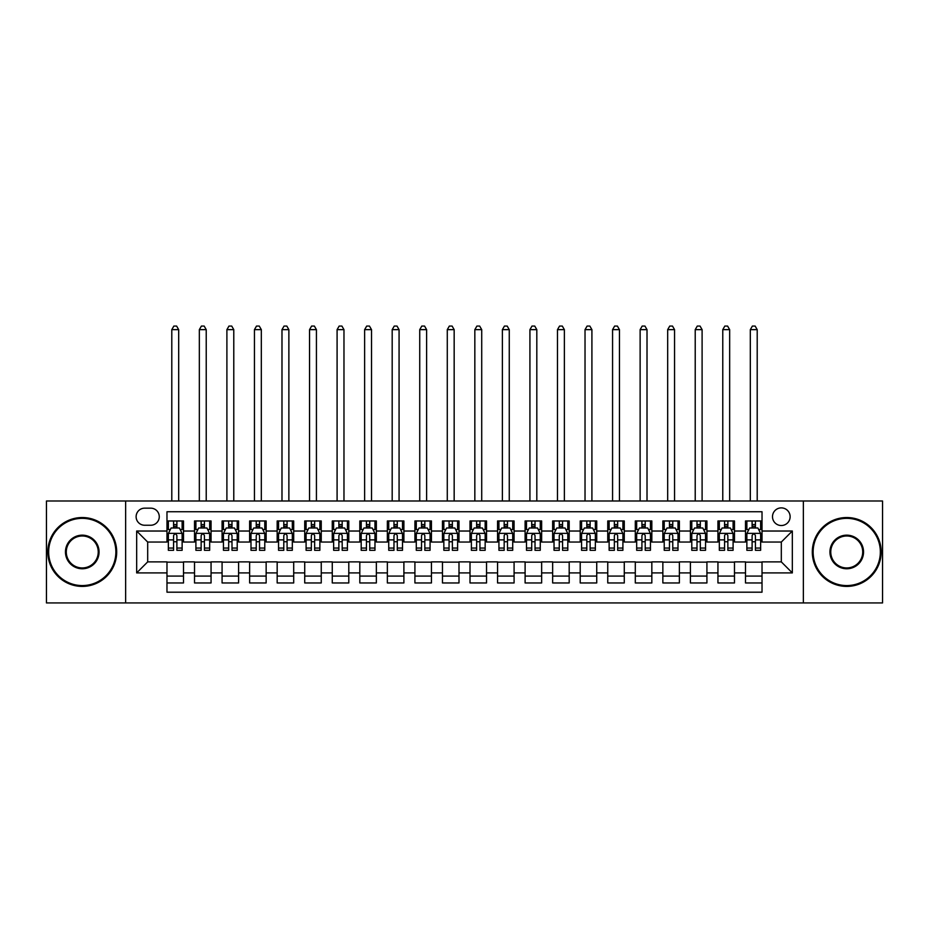 <?xml version="1.0" encoding="UTF-8"?>
<svg xmlns="http://www.w3.org/2000/svg" width="929" height="929" viewBox="0 0 929 929"><rect width="100%" height="100%" fill="white"/><g stroke="black" fill="none" stroke-linecap="round" stroke-linejoin="round"><path stroke-width="1.39" d="M781.312 507.884A8.814 8.814 0 0 0 772.498 516.71A8.814 8.814 0 0 0 781.312 525.524A8.814 8.814 0 0 0 790.126 516.71A8.814 8.814 0 0 0 781.312 507.884M803.353 602.933L882.55 602.933L882.55 500.998L803.353 500.998L803.353 602.933L125.647 602.933L125.647 500.998L46.45 500.998L46.45 602.933L125.647 602.933M762.024 520.972L745.499 520.972L745.499 531.028L734.479 531.028L734.479 542.048L745.499 542.048L745.499 531.028M734.479 531.028L734.479 520.972L717.943 520.972L717.943 531.028L706.923 531.028L706.923 542.048L717.943 542.048L717.943 531.028M706.923 531.028L706.923 520.972L690.398 520.972L690.398 531.028L679.378 531.028L679.378 542.048L690.398 542.048L690.398 531.028M679.378 531.028L679.378 520.972L662.853 520.972L662.853 531.028L651.833 531.028L651.833 542.048L662.853 542.048L662.853 531.028M651.833 531.028L651.833 520.972L635.297 520.972L635.297 531.028L624.276 531.028L624.276 542.048L635.297 542.048L635.297 531.028M624.276 531.028L624.276 520.972L607.752 520.972L607.752 531.028L596.732 531.028L596.732 542.048L607.752 542.048L607.752 531.028M596.732 531.028L596.732 520.972L580.207 520.972L580.207 531.028L569.187 531.028L569.187 542.048L580.207 542.048L580.207 531.028M569.187 531.028L569.187 520.972L552.65 520.972L552.65 531.028L541.642 531.028L541.642 542.048L552.65 542.048L552.65 531.028M541.642 531.028L541.642 520.972L525.106 520.972L525.106 531.028L514.085 531.028L514.085 542.048L525.106 542.048L525.106 531.028M514.085 531.028L514.085 520.972L497.561 520.972L497.561 531.028L486.541 531.028L486.541 542.048L497.561 542.048L497.561 531.028M486.541 531.028L486.541 520.972L470.004 520.972L470.004 531.028L458.996 531.028L458.996 542.048L470.004 542.048L470.004 531.028M458.996 531.028L458.996 520.972L442.459 520.972L442.459 531.028L431.439 531.028L431.439 542.048L442.459 542.048L442.459 531.028M431.439 531.028L431.439 520.972L414.915 520.972L414.915 531.028L403.894 531.028L403.894 542.048L414.915 542.048L414.915 531.028M403.894 531.028L403.894 520.972L387.358 520.972L387.358 531.028L376.35 531.028L376.35 542.048L387.358 542.048L387.358 531.028M376.35 531.028L376.35 520.972L359.813 520.972L359.813 531.028L348.793 531.028L348.793 542.048L359.813 542.048L359.813 531.028M348.793 531.028L348.793 520.972L332.268 520.972L332.268 531.028L321.248 531.028L321.248 542.048L332.268 542.048L332.268 531.028M321.248 531.028L321.248 520.972L304.724 520.972L304.724 531.028L293.703 531.028L293.703 542.048L304.724 542.048L304.724 531.028M293.703 531.028L293.703 520.972L277.167 520.972L277.167 531.028L266.147 531.028L266.147 542.048L277.167 542.048L277.167 531.028M266.147 531.028L266.147 520.972L249.622 520.972L249.622 531.028L238.602 531.028L238.602 542.048L249.622 542.048L249.622 531.028M238.602 531.028L238.602 520.972L222.077 520.972L222.077 531.028L211.057 531.028L211.057 542.048L222.077 542.048L222.077 531.028M211.057 531.028L211.057 520.972L194.521 520.972L194.521 542.048L183.501 542.048L183.501 520.972L166.976 520.972M166.976 582.959L183.501 582.959L183.501 561.882L194.521 561.882L194.521 582.959L211.057 582.959L211.057 561.882L222.077 561.882L222.077 572.903L211.057 572.903M222.077 572.903L222.077 582.959L238.602 582.959L238.602 561.882L249.622 561.882L249.622 572.903L238.602 572.903M249.622 572.903L249.622 582.959L266.147 582.959L266.147 561.882L277.167 561.882L277.167 572.903L266.147 572.903M277.167 572.903L277.167 582.959L293.703 582.959L293.703 561.882L304.724 561.882L304.724 572.903L293.703 572.903M304.724 572.903L304.724 582.959L321.248 582.959L321.248 561.882L332.268 561.882L332.268 572.903L321.248 572.903M332.268 572.903L332.268 582.959L348.793 582.959L348.793 561.882L359.813 561.882L359.813 572.903L348.793 572.903M359.813 572.903L359.813 582.959L376.35 582.959L376.35 561.882L387.358 561.882L387.358 572.903L376.35 572.903M387.358 572.903L387.358 582.959L403.894 582.959L403.894 561.882L414.915 561.882L414.915 572.903L403.894 572.903M414.915 572.903L414.915 582.959L431.439 582.959L431.439 561.882L442.459 561.882L442.459 572.903L431.439 572.903M442.459 572.903L442.459 582.959L458.996 582.959L458.996 561.882L470.004 561.882L470.004 572.903L458.996 572.903M470.004 572.903L470.004 582.959L486.541 582.959L486.541 561.882L497.561 561.882L497.561 572.903L486.541 572.903M497.561 572.903L497.561 582.959L514.085 582.959L514.085 561.882L525.106 561.882L525.106 572.903L514.085 572.903M525.106 572.903L525.106 582.959L541.642 582.959L541.642 561.882L552.65 561.882L552.65 572.903L541.642 572.903M552.65 572.903L552.65 582.959L569.187 582.959L569.187 561.882L580.207 561.882L580.207 572.903L569.187 572.903M580.207 572.903L580.207 582.959L596.732 582.959L596.732 561.882L607.752 561.882L607.752 572.903L596.732 572.903M607.752 572.903L607.752 582.959L624.276 582.959L624.276 561.882L635.297 561.882L635.297 572.903L624.276 572.903M635.297 572.903L635.297 582.959L651.833 582.959L651.833 561.882L662.853 561.882L662.853 572.903L651.833 572.903M662.853 572.903L662.853 582.959L679.378 582.959L679.378 561.882L690.398 561.882L690.398 572.903L679.378 572.903M690.398 572.903L690.398 582.959L706.923 582.959L706.923 561.882L717.943 561.882L717.943 572.903L706.923 572.903M717.943 572.903L717.943 582.959L734.479 582.959L734.479 561.882L745.499 561.882L745.499 572.903L734.479 572.903M144.657 525.245L150.719 525.245A8.535 8.535 0 0 0 159.265 516.71A8.535 8.535 0 0 0 150.719 508.163L144.657 508.163A8.535 8.535 0 0 0 136.122 516.71A8.535 8.535 0 0 0 144.657 525.245M803.353 500.998L125.647 500.998M762.024 531.028L762.024 511.751L166.976 511.751L166.976 542.048L147.688 542.048L147.688 561.882L166.976 561.882L166.976 592.191L762.024 592.191L762.024 561.882L781.312 561.882L781.312 542.048L762.024 542.048L762.024 531.028L792.332 531.028L792.332 572.903L762.024 572.903M166.976 572.903L136.668 572.903L136.668 531.028L166.976 531.028M745.499 572.903L745.499 582.959L762.024 582.959M166.976 527.858L168.358 527.858M173.584 527.858L176.893 527.858M182.13 527.858L183.501 527.858M166.976 541.77L168.358 541.77M173.584 541.77L176.893 541.77M182.13 541.77L183.501 541.77M166.976 562.161L183.501 562.161M166.976 576.073L183.501 576.073M194.521 541.77L195.903 541.77M201.14 541.77L204.438 541.77M209.675 541.77L211.057 541.77M194.521 527.858L195.903 527.858M201.14 527.858L204.438 527.858M209.675 527.858L211.057 527.858M194.521 562.161L211.057 562.161M194.521 576.073L211.057 576.073M222.077 562.161L238.602 562.161M222.077 576.073L238.602 576.073M222.077 527.858L223.448 527.858M228.685 527.858L231.995 527.858M237.22 527.858L238.602 527.858M222.077 541.77L223.448 541.77M228.685 541.77L231.995 541.77M237.22 541.77L238.602 541.77M249.622 562.161L266.147 562.161M249.622 576.073L266.147 576.073M249.622 527.858L250.993 527.858M256.23 527.858L259.539 527.858M264.777 527.858L266.147 527.858M249.622 541.77L250.993 541.77M256.23 541.77L259.539 541.77M264.777 541.77L266.147 541.77M277.167 562.161L293.703 562.161M277.167 576.073L293.703 576.073M277.167 527.858L278.549 527.858M283.786 527.858L287.084 527.858M292.321 527.858L293.703 527.858M277.167 541.77L278.549 541.77M283.786 541.77L287.084 541.77M292.321 541.77L293.703 541.77M304.724 562.161L321.248 562.161M304.724 576.073L321.248 576.073M304.724 527.858L306.094 527.858M311.331 527.858L314.641 527.858M319.866 527.858L321.248 527.858M304.724 541.77L306.094 541.77M311.331 541.77L314.641 541.77M319.866 541.77L321.248 541.77M332.268 562.161L348.793 562.161M332.268 576.073L348.793 576.073M332.268 527.858L333.639 527.858M338.876 527.858L342.186 527.858M347.423 527.858L348.793 527.858M332.268 541.77L333.639 541.77M338.876 541.77L342.186 541.77M347.423 541.77L348.793 541.77M359.813 562.161L376.35 562.161M359.813 576.073L376.35 576.073M359.813 527.858L361.195 527.858M366.432 527.858L369.73 527.858M374.968 527.858L376.35 527.858M359.813 541.77L361.195 541.77M366.432 541.77L369.73 541.77M374.968 541.77L376.35 541.77M387.358 562.161L403.894 562.161M387.358 576.073L403.894 576.073M387.358 527.858L388.74 527.858M393.977 527.858L397.287 527.858M402.512 527.858L403.894 527.858M387.358 541.77L388.74 541.77M393.977 541.77L397.287 541.77M402.512 541.77L403.894 541.77M414.915 562.161L431.439 562.161M414.915 576.073L431.439 576.073M414.915 527.858L416.285 527.858M421.522 527.858L424.832 527.858M430.069 527.858L431.439 527.858M414.915 541.77L416.285 541.77M421.522 541.77L424.832 541.77M430.069 541.77L431.439 541.77M442.459 562.161L458.996 562.161M442.459 576.073L458.996 576.073M442.459 527.858L443.841 527.858M449.067 527.858L452.377 527.858M457.614 527.858L458.996 527.858M442.459 541.77L443.841 541.77M449.067 541.77L452.377 541.77M457.614 541.77L458.996 541.77M470.004 562.161L486.541 562.161M470.004 576.073L486.541 576.073M470.004 527.858L471.386 527.858M476.623 527.858L479.933 527.858M485.159 527.858L486.541 527.858M470.004 541.77L471.386 541.77M476.623 541.77L479.933 541.77M485.159 541.77L486.541 541.77M497.561 562.161L514.085 562.161M497.561 576.073L514.085 576.073M497.561 527.858L498.931 527.858M504.168 527.858L507.478 527.858M512.715 527.858L514.085 527.858M497.561 541.77L498.931 541.77M504.168 541.77L507.478 541.77M512.715 541.77L514.085 541.77M525.106 562.161L541.642 562.161M525.106 576.073L541.642 576.073M525.106 527.858L526.488 527.858M531.713 527.858L535.023 527.858M540.26 527.858L541.642 527.858M525.106 541.77L526.488 541.77M531.713 541.77L535.023 541.77M540.26 541.77L541.642 541.77M552.65 562.161L569.187 562.161M552.65 576.073L569.187 576.073M552.65 527.858L554.032 527.858M559.27 527.858L562.568 527.858M567.805 527.858L569.187 527.858M552.65 541.77L554.032 541.77M559.27 541.77L562.568 541.77M567.805 541.77L569.187 541.77M580.207 562.161L596.732 562.161M580.207 576.073L596.732 576.073M580.207 527.858L581.577 527.858M586.814 527.858L590.124 527.858M595.361 527.858L596.732 527.858M580.207 541.77L581.577 541.77M586.814 541.77L590.124 541.77M595.361 541.77L596.732 541.77M607.752 562.161L624.276 562.161M607.752 576.073L624.276 576.073M607.752 527.858L609.134 527.858M614.359 527.858L617.669 527.858M622.906 527.858L624.276 527.858M607.752 541.77L609.134 541.77M614.359 541.77L617.669 541.77M622.906 541.77L624.276 541.77M635.297 562.161L651.833 562.161M635.297 576.073L651.833 576.073M635.297 527.858L636.679 527.858M641.916 527.858L645.214 527.858M650.451 527.858L651.833 527.858M635.297 541.77L636.679 541.77M641.916 541.77L645.214 541.77M650.451 541.77L651.833 541.77M662.853 562.161L679.378 562.161M662.853 576.073L679.378 576.073M662.853 527.858L664.223 527.858M669.461 527.858L672.77 527.858M678.007 527.858L679.378 527.858M662.853 541.77L664.223 541.77M669.461 541.77L672.77 541.77M678.007 541.77L679.378 541.77M690.398 562.161L706.923 562.161M690.398 576.073L706.923 576.073M690.398 527.858L691.78 527.858M697.005 527.858L700.315 527.858M705.552 527.858L706.923 527.858M690.398 541.77L691.78 541.77M697.005 541.77L700.315 541.77M705.552 541.77L706.923 541.77M717.943 562.161L734.479 562.161M717.943 576.073L734.479 576.073M717.943 527.858L719.325 527.858M724.562 527.858L727.86 527.858M733.097 527.858L734.479 527.858M717.943 541.77L719.325 541.77M724.562 541.77L727.86 541.77M733.097 541.77L734.479 541.77M745.499 562.161L762.024 562.161M745.499 576.073L762.024 576.073M745.499 527.858L746.87 527.858M752.107 527.858L755.416 527.858M760.642 527.858L762.024 527.858M745.499 541.77L746.87 541.77M752.107 541.77L755.416 541.77M760.642 541.77L762.024 541.77M147.688 542.048L136.668 531.028M147.688 561.882L136.668 572.903M792.332 531.028L781.312 542.048M792.332 572.903L781.312 561.882M176.893 520.972L176.893 527.997L176.893 524.56L173.584 524.56M182.13 548.064L176.893 548.064L176.893 550.316L182.13 550.316L182.13 533.513L179.367 527.997L171.11 527.997L168.358 533.513L168.358 550.316L173.584 550.316L173.584 548.064L168.358 548.064M170.344 529.518L168.358 529.518L168.358 520.972M168.358 529.576L168.358 524.56M182.13 529.576L182.13 524.56M180.133 529.518L182.13 529.518L182.13 520.972M173.584 527.997L173.584 520.972M176.893 548.064L176.893 535.58C175.79 533.455 174.687 533.455 173.584 535.58L173.584 544.87M168.358 539.888L173.584 539.888L173.584 548.064M178.682 500.998L178.682 329.644L171.795 329.644L171.795 500.998M171.795 329.644L173.862 326.067L176.615 326.067L178.682 329.644M82.263 518.359A33.607 33.607 0 0 0 48.656 551.965A33.607 33.607 0 0 0 82.263 585.572A33.607 33.607 0 0 0 115.87 551.965A33.607 33.607 0 0 0 82.263 518.359M82.263 586.408A34.431 34.431 0 0 1 47.832 551.965A34.431 34.431 0 0 1 82.263 517.534A34.431 34.431 0 0 1 116.694 551.965A34.431 34.431 0 0 1 82.263 586.408M82.263 535.162A16.803 16.803 0 0 1 99.066 551.965A16.803 16.803 0 0 1 82.263 568.769A16.803 16.803 0 0 1 65.46 551.965A16.803 16.803 0 0 1 82.263 535.162M82.263 567.944A15.979 15.979 0 0 0 98.242 551.965A15.979 15.979 0 0 0 82.263 535.987A15.979 15.979 0 0 0 66.284 551.965A15.979 15.979 0 0 0 82.263 567.944M846.737 518.359A33.607 33.607 0 0 0 813.13 551.965A33.607 33.607 0 0 0 846.737 585.572A33.607 33.607 0 0 0 880.344 551.965A33.607 33.607 0 0 0 846.737 518.359M846.737 586.408A34.431 34.431 0 0 1 812.306 551.965A34.431 34.431 0 0 1 846.737 517.534A34.431 34.431 0 0 1 881.168 551.965A34.431 34.431 0 0 1 846.737 586.408M846.737 535.162A16.803 16.803 0 0 1 863.54 551.965A16.803 16.803 0 0 1 846.737 568.769A16.803 16.803 0 0 1 829.934 551.965A16.803 16.803 0 0 1 846.737 535.162M846.737 567.944A15.979 15.979 0 0 0 862.716 551.965A15.979 15.979 0 0 0 846.737 535.987A15.979 15.979 0 0 0 830.758 551.965A15.979 15.979 0 0 0 846.737 567.944M204.438 520.972L204.438 527.997L204.438 524.56L201.14 524.56M209.675 548.064L204.438 548.064L204.438 550.316L209.675 550.316L209.675 533.513L206.923 527.997L198.655 527.997L195.903 533.513L195.903 550.316L201.14 550.316L201.14 548.064L195.903 548.064M197.9 529.518L195.903 529.518L195.903 520.972M195.903 529.576L195.903 524.56M209.675 529.576L209.675 524.56M207.678 529.518L209.675 529.518L209.675 520.972M201.14 527.997L201.14 520.972M204.438 548.064L204.438 535.58C203.346 533.455 202.243 533.455 201.14 535.58L201.14 544.87M195.903 539.888L201.14 539.888L201.14 548.064M206.226 500.998L206.226 329.644L199.34 329.644L199.34 500.998M199.34 329.644L201.407 326.067L204.171 326.067L206.226 329.644M231.995 520.972L231.995 527.997L231.995 524.56L228.685 524.56M237.22 548.064L231.995 548.064L231.995 550.316L237.22 550.316L237.22 533.513L234.468 527.997L226.2 527.997L223.448 533.513L223.448 550.316L228.685 550.316L228.685 548.064L223.448 548.064M225.445 529.518L223.448 529.518L223.448 520.972M223.448 529.576L223.448 524.56M237.22 529.576L237.22 524.56M235.223 529.518L237.22 529.518L237.22 520.972M228.685 527.997L228.685 520.972M231.995 548.064L231.995 535.58C230.891 533.455 229.788 533.455 228.685 535.58L228.685 544.87M223.448 539.888L228.685 539.888L228.685 548.064M233.783 500.998L233.783 329.644L226.897 329.644L226.897 500.998M226.897 329.644L228.964 326.067L231.716 326.067L233.783 329.644M259.539 520.972L259.539 527.997L259.539 524.56L256.23 524.56M264.777 548.064L259.539 548.064L259.539 550.316L264.777 550.316L264.777 533.513L262.013 527.997L253.756 527.997L250.993 533.513L250.993 550.316L256.23 550.316L256.23 548.064L250.993 548.064M252.99 529.518L250.993 529.518L250.993 520.972M250.993 529.576L250.993 524.56M264.777 529.576L264.777 524.56M262.779 529.518L264.777 529.518L264.777 520.972M256.23 527.997L256.23 520.972M259.539 548.064L259.539 535.58C258.436 533.455 257.333 533.455 256.23 535.58L256.23 544.87M250.993 539.888L256.23 539.888L256.23 548.064M261.328 500.998L261.328 329.644L254.441 329.644L254.441 500.998M254.441 329.644L256.509 326.067L259.261 326.067L261.328 329.644M287.084 520.972L287.084 527.997L287.084 524.56L283.786 524.56M292.321 548.064L287.084 548.064L287.084 550.316L292.321 550.316L292.321 533.513L289.569 527.997L281.301 527.997L278.549 533.513L278.549 550.316L283.786 550.316L283.786 548.064L278.549 548.064M280.546 529.518L278.549 529.518L278.549 520.972M278.549 529.576L278.549 524.56M292.321 529.576L292.321 524.56M290.324 529.518L292.321 529.518L292.321 520.972M283.786 527.997L283.786 520.972M287.084 548.064L287.084 535.58C285.981 533.455 284.889 533.455 283.786 535.58L283.786 544.87M278.549 539.888L283.786 539.888L283.786 548.064M288.873 500.998L288.873 329.644L281.986 329.644L281.986 500.998M281.986 329.644L284.053 326.067L286.817 326.067L288.873 329.644M314.641 520.972L314.641 527.997L314.641 524.56L311.331 524.56M319.866 548.064L314.641 548.064L314.641 550.316L319.866 550.316L319.866 533.513L317.114 527.997L308.846 527.997L306.094 533.513L306.094 550.316L311.331 550.316L311.331 548.064L306.094 548.064M308.091 529.518L306.094 529.518L306.094 520.972M306.094 529.576L306.094 524.56M319.866 529.576L319.866 524.56M317.869 529.518L319.866 529.518L319.866 520.972M311.331 527.997L311.331 520.972M314.641 548.064L314.641 535.58C313.537 533.455 312.434 533.455 311.331 535.58L311.331 544.87M306.094 539.888L311.331 539.888L311.331 548.064M316.429 500.998L316.429 329.644L309.543 329.644L309.543 500.998M309.543 329.644L311.61 326.067L314.362 326.067L316.429 329.644M342.186 520.972L342.186 527.997L342.186 524.56L338.876 524.56M347.423 548.064L342.186 548.064L342.186 550.316L347.423 550.316L347.423 533.513L344.659 527.997L336.403 527.997L333.639 533.513L333.639 550.316L338.876 550.316L338.876 548.064L333.639 548.064M335.636 529.518L333.639 529.518L333.639 520.972M333.639 529.576L333.639 524.56M347.423 529.576L347.423 524.56M345.425 529.518L347.423 529.518L347.423 520.972M338.876 527.997L338.876 520.972M342.186 548.064L342.186 535.58C341.082 533.455 339.979 533.455 338.876 535.58L338.876 544.87M333.639 539.888L338.876 539.888L338.876 548.064M343.974 500.998L343.974 329.644L337.088 329.644L337.088 500.998M337.088 329.644L339.155 326.067L341.907 326.067L343.974 329.644M369.73 520.972L369.73 527.997L369.73 524.56L366.432 524.56M374.968 548.064L369.73 548.064L369.73 550.316L374.968 550.316L374.968 533.513L372.215 527.997L363.947 527.997L361.195 533.513L361.195 550.316L366.432 550.316L366.432 548.064L361.195 548.064M363.193 529.518L361.195 529.518L361.195 520.972M361.195 529.576L361.195 524.56M374.968 529.576L374.968 524.56M372.97 529.518L374.968 529.518L374.968 520.972M366.432 527.997L366.432 520.972M369.73 548.064L369.73 535.58C368.627 533.455 367.536 533.455 366.432 535.58L366.432 544.87M361.195 539.888L366.432 539.888L366.432 548.064M371.519 500.998L371.519 329.644L364.632 329.644L364.632 500.998M364.632 329.644L366.7 326.067L369.452 326.067L371.519 329.644M397.287 520.972L397.287 527.997L397.287 524.56L393.977 524.56M402.512 548.064L397.287 548.064L397.287 550.316L402.512 550.316L402.512 533.513L399.76 527.997L391.492 527.997L388.74 533.513L388.74 550.316L393.977 550.316L393.977 548.064L388.74 548.064M390.737 529.518L388.74 529.518L388.74 520.972M388.74 529.576L388.74 524.56M402.512 529.576L402.512 524.56M400.515 529.518L402.512 529.518L402.512 520.972M393.977 527.997L393.977 520.972M397.287 548.064L397.287 535.58C396.184 533.455 395.08 533.455 393.977 535.58L393.977 544.87M388.74 539.888L393.977 539.888L393.977 548.064M399.075 500.998L399.075 329.644L392.189 329.644L392.189 500.998M392.189 329.644L394.256 326.067L397.008 326.067L399.075 329.644M424.832 520.972L424.832 527.997L424.832 524.56L421.522 524.56M430.069 548.064L424.832 548.064L424.832 550.316L430.069 550.316L430.069 533.513L427.305 527.997L419.049 527.997L416.285 533.513L416.285 550.316L421.522 550.316L421.522 548.064L416.285 548.064M418.282 529.518L416.285 529.518L416.285 520.972M416.285 529.576L416.285 524.56M430.069 529.576L430.069 524.56M428.072 529.518L430.069 529.518L430.069 520.972M421.522 527.997L421.522 520.972M424.832 548.064L424.832 535.58C423.729 533.455 422.625 533.455 421.522 535.58L421.522 544.87M416.285 539.888L421.522 539.888L421.522 548.064M426.62 500.998L426.62 329.644L419.734 329.644L419.734 500.998M419.734 329.644L421.801 326.067L424.553 326.067L426.62 329.644M452.377 520.972L452.377 527.997L452.377 524.56L449.067 524.56M457.614 548.064L452.377 548.064L452.377 550.316L457.614 550.316L457.614 533.513L454.862 527.997L446.594 527.997L443.841 533.513L443.841 550.316L449.067 550.316L449.067 548.064L443.841 548.064M445.839 529.518L443.841 529.518L443.841 520.972M443.841 529.576L443.841 524.56M457.614 529.576L457.614 524.56M455.616 529.518L457.614 529.518L457.614 520.972M449.067 527.997L449.067 520.972M452.377 548.064L452.377 535.58C451.273 533.455 450.182 533.455 449.067 535.58L449.067 544.87M443.841 539.888L449.067 539.888L449.067 548.064M454.165 500.998L454.165 329.644L447.279 329.644L447.279 500.998M447.279 329.644L449.346 326.067L452.098 326.067L454.165 329.644M479.933 520.972L479.933 527.997L479.933 524.56L476.623 524.56M485.159 548.064L479.933 548.064L479.933 550.316L485.159 550.316L485.159 533.513L482.406 527.997L474.138 527.997L471.386 533.513L471.386 550.316L476.623 550.316L476.623 548.064L471.386 548.064M473.384 529.518L471.386 529.518L471.386 520.972M471.386 529.576L471.386 524.56M485.159 529.576L485.159 524.56M483.161 529.518L485.159 529.518L485.159 520.972M476.623 527.997L476.623 520.972M479.933 548.064L479.933 535.58C478.83 533.455 477.727 533.455 476.623 535.58L476.623 544.87M471.386 539.888L476.623 539.888L476.623 548.064M481.721 500.998L481.721 329.644L474.835 329.644L474.835 500.998M474.835 329.644L476.902 326.067L479.654 326.067L481.721 329.644M507.478 520.972L507.478 527.997L507.478 524.56L504.168 524.56M512.715 548.064L507.478 548.064L507.478 550.316L512.715 550.316L512.715 533.513L509.951 527.997L501.695 527.997L498.931 533.513L498.931 550.316L504.168 550.316L504.168 548.064L498.931 548.064M500.928 529.518L498.931 529.518L498.931 520.972M498.931 529.576L498.931 524.56M512.715 529.576L512.715 524.56M510.718 529.518L512.715 529.518L512.715 520.972M504.168 527.997L504.168 520.972M507.478 548.064L507.478 535.58C506.375 533.455 505.271 533.455 504.168 535.58L504.168 544.87M498.931 539.888L504.168 539.888L504.168 548.064M509.266 500.998L509.266 329.644L502.38 329.644L502.38 500.998M502.38 329.644L504.447 326.067L507.199 326.067L509.266 329.644M535.023 520.972L535.023 527.997L535.023 524.56L531.713 524.56M540.26 548.064L535.023 548.064L535.023 550.316L540.26 550.316L540.26 533.513L537.508 527.997L529.24 527.997L526.488 533.513L526.488 550.316L531.713 550.316L531.713 548.064L526.488 548.064M528.485 529.518L526.488 529.518L526.488 520.972M526.488 529.576L526.488 524.56M540.26 529.576L540.26 524.56M538.263 529.518L540.26 529.518L540.26 520.972M531.713 527.997L531.713 520.972M535.023 548.064L535.023 535.58C533.92 533.455 532.816 533.455 531.713 535.58L531.713 544.87M526.488 539.888L531.713 539.888L531.713 548.064M536.811 500.998L536.811 329.644L529.925 329.644L529.925 500.998M529.925 329.644L531.992 326.067L534.744 326.067L536.811 329.644M562.568 520.972L562.568 527.997L562.568 524.56L559.27 524.56M567.805 548.064L562.568 548.064L562.568 550.316L567.805 550.316L567.805 533.513L565.053 527.997L556.785 527.997L554.032 533.513L554.032 550.316L559.27 550.316L559.27 548.064L554.032 548.064M556.03 529.518L554.032 529.518L554.032 520.972M554.032 529.576L554.032 524.56M567.805 529.576L567.805 524.56M565.807 529.518L567.805 529.518L567.805 520.972M559.27 527.997L559.27 520.972M562.568 548.064L562.568 535.58C561.476 533.455 560.373 533.455 559.27 535.58L559.27 544.87M554.032 539.888L559.27 539.888L559.27 548.064M564.367 500.998L564.367 329.644L557.481 329.644L557.481 500.998M557.481 329.644L559.548 326.067L562.3 326.067L564.367 329.644M590.124 520.972L590.124 527.997L590.124 524.56L586.814 524.56M595.361 548.064L590.124 548.064L590.124 550.316L595.361 550.316L595.361 533.513L592.597 527.997L584.341 527.997L581.577 533.513L581.577 550.316L586.814 550.316L586.814 548.064L581.577 548.064M583.575 529.518L581.577 529.518L581.577 520.972M581.577 529.576L581.577 524.56M595.361 529.576L595.361 524.56M593.364 529.518L595.361 529.518L595.361 520.972M586.814 527.997L586.814 520.972M590.124 548.064L590.124 535.58C589.021 533.455 587.918 533.455 586.814 535.58L586.814 544.87M581.577 539.888L586.814 539.888L586.814 548.064M591.912 500.998L591.912 329.644L585.026 329.644L585.026 500.998M585.026 329.644L587.093 326.067L589.845 326.067L591.912 329.644M617.669 520.972L617.669 527.997L617.669 524.56L614.359 524.56M622.906 548.064L617.669 548.064L617.669 550.316L622.906 550.316L622.906 533.513L620.154 527.997L611.886 527.997L609.134 533.513L609.134 550.316L614.359 550.316L614.359 548.064L609.134 548.064M611.131 529.518L609.134 529.518L609.134 520.972M609.134 529.576L609.134 524.56M622.906 529.576L622.906 524.56M620.909 529.518L622.906 529.518L622.906 520.972M614.359 527.997L614.359 520.972M617.669 548.064L617.669 535.58C616.566 533.455 615.462 533.455 614.359 535.58L614.359 544.87M609.134 539.888L614.359 539.888L614.359 548.064M619.457 500.998L619.457 329.644L612.571 329.644L612.571 500.998M612.571 329.644L614.638 326.067L617.39 326.067L619.457 329.644M645.214 520.972L645.214 527.997L645.214 524.56L641.916 524.56M650.451 548.064L645.214 548.064L645.214 550.316L650.451 550.316L650.451 533.513L647.699 527.997L639.431 527.997L636.679 533.513L636.679 550.316L641.916 550.316L641.916 548.064L636.679 548.064M638.676 529.518L636.679 529.518L636.679 520.972M636.679 529.576L636.679 524.56M650.451 529.576L650.451 524.56M648.454 529.518L650.451 529.518L650.451 520.972M641.916 527.997L641.916 520.972M645.214 548.064L645.214 535.58C644.122 533.455 643.019 533.455 641.916 535.58L641.916 544.87M636.679 539.888L641.916 539.888L641.916 548.064M647.014 500.998L647.014 329.644L640.127 329.644L640.127 500.998M640.127 329.644L642.183 326.067L644.947 326.067L647.014 329.644M672.77 520.972L672.77 527.997L672.77 524.56L669.461 524.56M678.007 548.064L672.77 548.064L672.77 550.316L678.007 550.316L678.007 533.513L675.244 527.997L666.987 527.997L664.223 533.513L664.223 550.316L669.461 550.316L669.461 548.064L664.223 548.064M666.221 529.518L664.223 529.518L664.223 520.972M664.223 529.576L664.223 524.56M678.007 529.576L678.007 524.56M676.01 529.518L678.007 529.518L678.007 520.972M669.461 527.997L669.461 520.972M672.77 548.064L672.77 535.58C671.667 533.455 670.564 533.455 669.461 535.58L669.461 544.87M664.223 539.888L669.461 539.888L669.461 548.064M674.559 500.998L674.559 329.644L667.672 329.644L667.672 500.998M667.672 329.644L669.739 326.067L672.491 326.067L674.559 329.644M700.315 520.972L700.315 527.997L700.315 524.56L697.005 524.56M705.552 548.064L700.315 548.064L700.315 550.316L705.552 550.316L705.552 533.513L702.8 527.997L694.532 527.997L691.78 533.513L691.78 550.316L697.005 550.316L697.005 548.064L691.78 548.064M693.777 529.518L691.78 529.518L691.78 520.972M691.78 529.576L691.78 524.56M705.552 529.576L705.552 524.56M703.555 529.518L705.552 529.518L705.552 520.972M697.005 527.997L697.005 520.972M700.315 548.064L700.315 535.58C699.212 533.455 698.109 533.455 697.005 535.58L697.005 544.87M691.78 539.888L697.005 539.888L697.005 548.064M702.103 500.998L702.103 329.644L695.217 329.644L695.217 500.998M695.217 329.644L697.284 326.067L700.036 326.067L702.103 329.644M727.86 520.972L727.86 527.997L727.86 524.56L724.562 524.56M733.097 548.064L727.86 548.064L727.86 550.316L733.097 550.316L733.097 533.513L730.345 527.997L722.077 527.997L719.325 533.513L719.325 550.316L724.562 550.316L724.562 548.064L719.325 548.064M721.322 529.518L719.325 529.518L719.325 520.972M719.325 529.576L719.325 524.56M733.097 529.576L733.097 524.56M731.1 529.518L733.097 529.518L733.097 520.972M724.562 527.997L724.562 520.972M727.86 548.064L727.86 535.58C726.768 533.455 725.665 533.455 724.562 535.58L724.562 544.87M719.325 539.888L724.562 539.888L724.562 548.064M729.66 500.998L729.66 329.644L722.774 329.644L722.774 500.998M722.774 329.644L724.829 326.067L727.593 326.067L729.66 329.644M755.416 520.972L755.416 527.997L755.416 524.56L752.107 524.56M760.642 548.064L755.416 548.064L755.416 550.316L760.642 550.316L760.642 533.513L757.89 527.997L749.633 527.997L746.87 533.513L746.87 550.316L752.107 550.316L752.107 548.064L746.87 548.064M748.867 529.518L746.87 529.518L746.87 520.972M746.87 529.576L746.87 524.56M760.642 529.576L760.642 524.56M758.656 529.518L760.642 529.518L760.642 520.972M752.107 527.997L752.107 520.972M755.416 548.064L755.416 535.58C754.313 533.455 753.21 533.455 752.107 535.58L752.107 544.87M746.87 539.888L752.107 539.888L752.107 548.064M757.205 500.998L757.205 329.644L750.318 329.644L750.318 500.998M750.318 329.644L752.385 326.067L755.138 326.067L757.205 329.644M194.521 572.903L183.501 572.903M194.521 531.028L183.501 531.028M182.061 533.374L168.416 533.374M182.13 539.888L176.893 539.888M176.893 526.313L173.584 526.313M209.606 533.374L195.973 533.374M209.675 539.888L204.438 539.888M204.438 526.313L201.14 526.313M237.15 533.374L223.517 533.374M237.22 539.888L231.995 539.888M231.995 526.313L228.685 526.313M264.707 533.374L251.062 533.374M264.777 539.888L259.539 539.888M259.539 526.313L256.23 526.313M292.252 533.374L278.619 533.374M292.321 539.888L287.084 539.888M287.084 526.313L283.786 526.313M319.797 533.374L306.164 533.374M319.866 539.888L314.641 539.888M314.641 526.313L311.331 526.313M347.353 533.374L333.708 533.374M347.423 539.888L342.186 539.888M342.186 526.313L338.876 526.313M374.898 533.374L361.265 533.374M374.968 539.888L369.73 539.888M369.73 526.313L366.432 526.313M402.443 533.374L388.81 533.374M402.512 539.888L397.287 539.888M397.287 526.313L393.977 526.313M429.999 533.374L416.355 533.374M430.069 539.888L424.832 539.888M424.832 526.313L421.522 526.313M457.544 533.374L443.911 533.374M457.614 539.888L452.377 539.888M452.377 526.313L449.067 526.313M485.089 533.374L471.456 533.374M485.159 539.888L479.933 539.888M479.933 526.313L476.623 526.313M512.645 533.374L499.001 533.374M512.715 539.888L507.478 539.888M507.478 526.313L504.168 526.313M540.19 533.374L526.557 533.374M540.26 539.888L535.023 539.888M535.023 526.313L531.713 526.313M567.735 533.374L554.102 533.374M567.805 539.888L562.568 539.888M562.568 526.313L559.27 526.313M595.292 533.374L581.647 533.374M595.361 539.888L590.124 539.888M590.124 526.313L586.814 526.313M622.836 533.374L609.203 533.374M622.906 539.888L617.669 539.888M617.669 526.313L614.359 526.313M650.381 533.374L636.748 533.374M650.451 539.888L645.214 539.888M645.214 526.313L641.916 526.313M677.938 533.374L664.293 533.374M678.007 539.888L672.77 539.888M672.77 526.313L669.461 526.313M705.483 533.374L691.85 533.374M705.552 539.888L700.315 539.888M700.315 526.313L697.005 526.313M733.027 533.374L719.394 533.374M733.097 539.888L727.86 539.888M727.86 526.313L724.562 526.313M760.584 533.374L746.939 533.374M760.642 539.888L755.416 539.888M755.416 526.313L752.107 526.313"/></g></svg>
